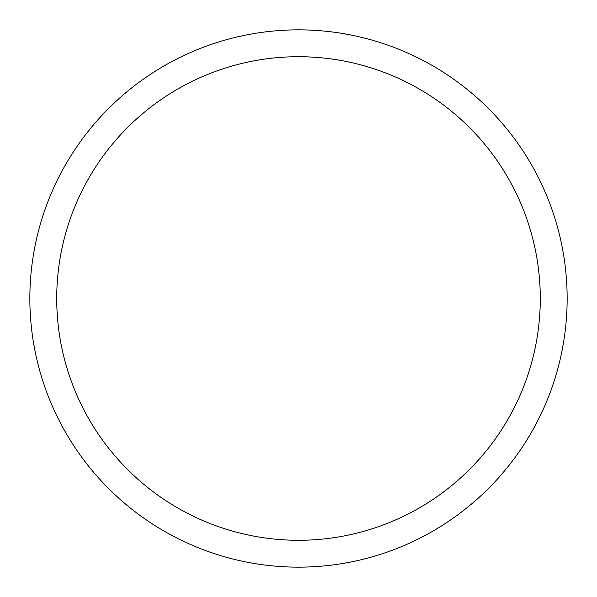 <?xml version="1.0" encoding="UTF-8"?>
<svg xmlns="http://www.w3.org/2000/svg" width="597" height="597" viewBox="0 0 597 597"><rect width="100%" height="100%" fill="white"/><g stroke="black" fill="none" stroke-linecap="round" stroke-linejoin="round"><path stroke-width="0.9" d="M298.5 29.85A268.65 268.65 0 0 1 567.15 298.5A268.65 268.65 0 0 1 298.5 567.15A268.65 268.65 0 0 1 29.85 298.5A268.65 268.65 0 0 1 298.5 29.85M298.5 56.715A241.785 241.785 0 0 1 540.285 298.5A241.785 241.785 0 0 1 298.5 540.285A241.785 241.785 0 0 1 56.715 298.5A241.785 241.785 0 0 1 298.5 56.715"/></g></svg>
